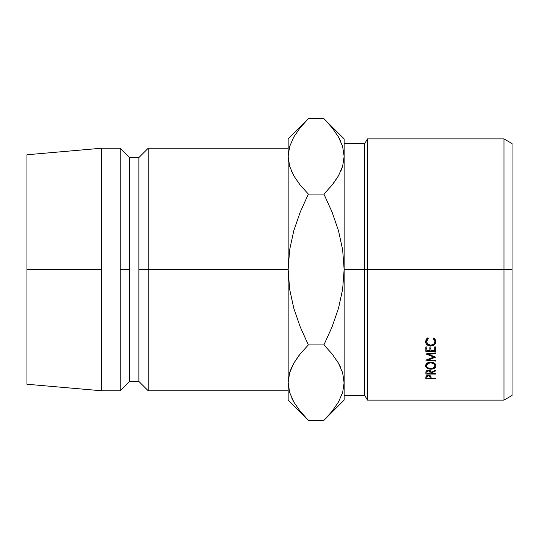 <?xml version="1.0" encoding="UTF-8"?>
<svg xmlns="http://www.w3.org/2000/svg" width="539" height="539" viewBox="0 0 539 539"><rect width="100%" height="100%" fill="white"/><g stroke="black" fill="none" stroke-linecap="round" stroke-linejoin="round"><path stroke-width="0.81" d="M503.972 269.5L512.05 269.5L512.05 143.563L512.05 395.437L512.05 269.5L503.972 269.5L503.972 138.894L503.972 269.5L367.45 269.5L367.45 138.894L367.45 269.5L503.972 269.5L503.972 400.106L503.972 269.5M364.762 269.5L367.45 269.5L367.45 400.106L367.45 269.5L364.762 269.5L364.762 143.563L364.762 269.5L344.131 269.5L364.762 269.5L364.762 395.437L364.762 269.5M148.225 269.5L288.156 269.5L288.156 400.106L288.156 382.609L289.652 392.513L288.156 382.609L289.605 372.853L293.775 363.246L300.216 353.907L308.362 344.906L300.236 326.957L293.789 308.274L289.625 289.14L288.156 269.5L148.225 269.5L148.225 148.225L148.225 269.5L138.894 269.5L148.225 269.5L148.225 390.775L148.225 269.5M26.95 154.754L26.95 269.5L26.95 154.754L101.581 148.225L101.581 269.5L101.581 148.225L120.237 148.225L120.237 269.5L120.237 148.225L129.569 157.556L129.569 269.5L129.569 157.556L138.894 157.556L138.894 269.5L138.894 157.556L148.225 148.225L288.156 148.225M129.569 269.5L120.237 269.5L129.569 269.5L129.569 381.444L129.569 269.5M101.581 269.5L26.95 269.5L101.581 269.5L101.581 390.775L101.581 269.5M299.724 184.473L293.843 175.876L289.652 166.302L288.156 156.391L288.156 269.5L289.638 249.793L293.802 230.679L300.23 212.063L308.362 194.094L300.23 185.12L293.843 175.876L289.652 166.302L288.156 156.391L288.156 138.894L288.156 382.609L289.605 392.365M26.95 269.5L26.95 384.246L26.95 269.5M26.95 384.246L101.581 390.775L120.237 390.775L120.237 269.5L120.237 390.775L129.569 381.444L138.894 381.444L138.894 269.5L138.894 381.444L148.225 390.775L288.156 390.775M291.646 367.409L289.632 372.766M288.163 382.063L289.605 372.853L293.775 363.246L300.216 353.907L308.362 344.906L323.926 344.906L332.058 353.88L338.445 363.124L342.636 372.698L344.131 382.609L344.131 400.106L344.131 269.5L344.131 382.609L342.683 392.365L338.512 401.966L332.071 411.311L325.832 418.365M300.236 353.88L293.816 363.178L298.822 355.679M305.559 417.422L300.58 411.756M299.677 410.63L300.055 411.102M291.862 398.274L293.775 401.966M288.156 400.106L308.362 420.305L323.926 420.305L308.362 420.305L300.23 411.331L293.843 402.087L289.652 392.513L288.156 382.609M289.632 146.561L293.775 137.034L300.216 127.689L306.536 120.554M305.788 121.336L300.23 127.669L308.362 118.695L323.926 118.695L332.058 127.669L338.445 136.913L342.636 146.487L344.131 156.391L344.131 269.5L344.131 138.894L344.131 156.391L342.683 166.147L338.512 175.754L332.071 185.093L323.926 194.094L332.051 212.043L338.499 230.726L342.663 249.86L344.131 269.5L342.656 289.207L338.485 308.321L332.058 326.937L323.926 344.906L332.058 353.88L338.445 363.124L342.636 372.698L344.131 382.609L342.656 372.766M289.632 166.228L288.156 156.391L289.605 146.635L288.156 156.391L289.632 166.234M291.437 171.112L291.767 171.853M340.641 171.591L342.656 166.234M333.486 183.294L338.472 175.822M332.058 185.12L338.479 175.815M326.526 121.369L331.707 127.244M332.61 128.37L332.233 127.898M344.131 156.391L342.636 146.487L344.131 156.391L342.683 166.147L338.512 175.754L332.071 185.093L323.926 194.094L332.051 212.043L338.499 230.726L342.663 249.86L344.131 269.5L342.656 289.207L338.485 308.321L332.058 326.937L323.926 344.906L308.362 344.906L300.236 326.957L293.789 308.274L289.625 289.14L288.156 269.5L289.638 249.793L293.802 230.679L300.23 212.063L308.362 194.094L323.926 194.094L308.362 194.094L300.23 185.12M340.426 140.726L338.512 137.034M344.125 383.148L342.656 372.772M326.486 417.678L332.058 411.331L323.926 420.305L344.131 400.106M340.52 367.147L338.472 363.178M332.57 354.527L332.071 353.907M340.85 367.888L338.479 363.185M291.491 367.753L289.632 372.772M344.131 382.609L342.683 392.365M300.23 411.331L293.843 402.087L289.652 392.513M293.775 137.034L300.216 127.689M332.058 127.669L338.445 136.913L342.636 146.487M340.796 171.247L342.656 166.228M344.131 138.894L323.926 118.695L308.362 118.695L288.156 138.894M435.714 356.993L428.593 359.762L435.714 360.443L435.714 361.083L425.837 360.146L433.942 357.074L425.837 353.921L435.714 352.91L435.714 353.597L428.606 354.318L435.714 357.141L428.606 354.318L428.606 353.638L428.606 354.318L435.714 353.597L435.714 352.91L435.714 353.597M425.837 351.347L425.837 346.934L426.854 346.934L426.854 350.653L429.886 350.653L429.886 346.934L430.904 346.934L430.904 350.653L434.697 350.653L434.697 346.934L435.714 346.934L435.714 351.347L425.837 351.347L435.714 351.347L435.714 346.934L434.697 346.934L434.697 350.653L430.904 350.653L430.904 346.934L429.886 346.934L429.886 350.653L426.854 350.653L426.854 346.934L425.837 346.934L425.837 351.347M425.837 374.059L425.972 371.479L426.868 370.569L429.906 370.475L430.614 370.92L431.153 372.422L435.714 370.145L435.714 370.839L431.153 373.089L431.153 373.527L435.714 373.527L435.714 374.059L425.837 374.059L435.714 374.059L435.714 373.527L431.153 373.527L431.153 373.089L435.714 370.839L435.714 370.145L431.153 372.422C431.274 371.095 430.378 370.367 428.478 370.226L425.972 371.479L425.837 372.867M429.718 362.221L432.763 362.417L435.593 364.371L435.876 366.426L434.481 368.177L430.816 369.175L427.124 368.218L425.588 365.786L425.945 364.411L427.07 363.225L429.718 362.221M427.649 337.906L428.242 338.566L427.003 339.92L426.598 341.585L427.771 344.138L430.782 345.189L433.814 344.111L434.953 341.531L434.535 339.9L433.309 338.566L433.895 337.906L435.842 340.48L435.566 343.383L434.239 344.893L432.595 345.667L429.691 345.836L427.023 344.637L425.931 343.215L425.588 341.537L427.649 337.906L425.588 341.537C425.682 344.313 427.393 345.769 430.715 345.91L434.239 344.893L435.963 341.531L433.895 337.906L433.309 338.566L434.953 341.531C434.818 343.794 433.43 345.014 430.782 345.189C428.168 344.994 426.773 343.788 426.598 341.585L428.242 338.566L427.649 337.906M425.837 378.708L425.985 376.357L426.895 375.548L428.485 375.259L430.991 376.404L431.153 378.223L435.714 378.223L435.714 378.708L425.837 378.708L435.714 378.708L435.714 378.223L431.153 378.223L430.991 376.404L428.485 375.259L425.985 376.357L425.837 377.637M431.153 377.832L431.153 378.223M435.714 378.223L435.714 378.708M428.492 375.259L430.162 377.253L430.162 375.589L430.142 378.223L426.854 378.223L430.142 378.223L429.906 376.276L428.492 375.777L428.492 375.259M426.854 375.568L426.854 378.223L426.854 377.212L428.492 375.777L427.104 376.262L426.854 377.212L426.854 375.568M426.612 338.788L426.598 341.585L426.612 338.788M434.852 338.155L434.953 341.531L434.946 338.809M435.768 340.244L434.953 341.598L435.768 340.244M434.239 343.68L434.239 344.893L434.239 343.68M430.715 345.189L430.715 345.91L430.715 345.189M426.598 341.558L425.79 340.23M425.702 339.954L427.023 341.955M435.963 365.732C435.694 363.542 433.962 362.349 430.769 362.154C427.548 362.349 425.817 363.562 425.588 365.786C425.891 367.881 427.636 369.013 430.816 369.175C434.057 369.067 435.768 367.921 435.963 365.732M435.303 363.973L434.953 364.31M430.816 368.595L430.816 369.175L430.816 368.595C428.209 368.433 426.807 367.483 426.598 365.752C426.787 363.987 428.175 362.996 430.769 362.781C433.376 362.976 434.771 363.966 434.953 365.752C434.791 367.517 433.41 368.467 430.816 368.595L432.433 368.386L434.663 366.843L434.953 363.609L434.953 365.752L433.78 363.663L430.769 362.781L430.769 362.154L430.769 362.781L427.784 363.67L426.598 365.752L426.598 363.603L426.915 366.843L427.811 367.773L430.816 368.595M426.598 364.317L426.241 363.973L426.598 364.317M435.714 370.145L435.714 370.839M431.153 372.422L431.153 373.089L431.153 372.422M435.714 373.527L435.714 374.059M428.478 370.226L428.478 370.792L430.156 372.422L430.156 370.589L430.142 373.527L426.854 373.527L430.142 373.527L429.9 371.351L428.478 370.792L428.478 370.226M426.854 372.395L428.478 370.792L427.09 371.344L426.854 372.395L426.854 370.576L426.854 372.105M426.854 347.756L426.854 346.934M429.886 347.756L429.886 346.934M430.904 347.756L430.904 346.934M434.697 347.756L434.697 346.934M435.714 348.423L434.697 348.423L435.714 348.423L435.714 346.934M430.904 348.423L429.886 348.423L430.904 348.423M425.837 348.423L426.854 348.423L425.837 348.423L425.837 346.934M435.714 352.91L425.837 353.921L433.942 357.074L425.837 360.146L435.714 361.083L435.714 360.443L428.593 359.762L428.593 359.055L428.593 359.762L435.714 357.141M433.942 357.074L433.942 356.333L433.942 357.074M435.714 360.443L435.714 361.083M344.131 143.563L364.762 143.563L367.45 138.894L503.972 138.894L512.05 143.563M344.131 395.437L364.762 395.437L367.45 400.106L503.972 400.106L512.05 395.437M430.162 377.253L430.162 375.589M430.156 372.422L430.156 370.589"/></g></svg>
